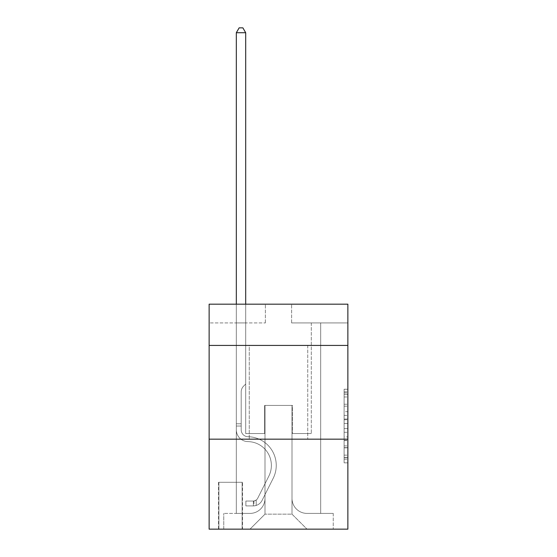 <?xml version="1.0" encoding="UTF-8"?>
<svg xmlns="http://www.w3.org/2000/svg" width="557" height="557" viewBox="0 0 557 557"><rect width="100%" height="100%" fill="white"/><g stroke="black" fill="none" stroke-linecap="round" stroke-linejoin="round"><path stroke-width="0.42" stroke-dasharray="2.79 2.09" d="M344.115 411.686L344.115 423.466L347.867 423.466L347.867 459.163L347.867 392.915L347.867 423.466L344.115 423.466L344.115 391.815L344.115 462.846L344.115 389.239L344.115 457.694L347.867 457.694L344.115 457.694L347.867 457.694L344.115 457.694L344.115 445.913L344.115 462.846L347.867 462.846L347.867 389.239L347.867 457.506L347.867 428.618L344.115 428.618L347.867 428.618L347.867 445.913L347.867 394.391L344.115 394.391L347.867 394.391L347.867 462.846L347.867 392.915L347.867 462.846L344.115 462.846L344.115 389.239L347.867 389.239L347.867 392.915L347.867 389.239L347.867 392.915L347.867 389.239L347.867 391.815L347.867 389.239L344.115 389.239L344.115 394.391L347.867 394.391L344.115 394.391L344.115 411.686L347.867 411.686M307.743 345.431L307.743 439.167L249.258 439.167L307.743 439.167L249.258 439.167L307.743 439.167L307.743 345.431L249.258 345.431L249.258 439.167L249.258 345.431L307.743 345.431M242.504 482.285L218.511 482.285L242.504 482.285L242.504 529.15L218.511 529.15L242.504 529.15M218.511 482.285L218.511 529.15M347.867 419.045L347.867 415.369L347.867 419.045L344.115 419.045L344.115 404.236L344.115 447.849L344.115 436.897L347.867 436.897L344.115 436.897L344.115 462.846L347.867 462.846L344.115 462.846L347.867 462.846L344.115 462.846L344.115 389.239L347.867 389.239L344.115 389.239L347.867 389.239L344.115 389.239L344.115 419.045L347.867 419.045M347.867 439.167L347.867 529.15L209.133 529.15L209.133 439.167L347.867 439.167L347.867 304.185L291.624 304.185L347.867 304.185L347.867 322.928L347.867 304.185L209.133 304.185L265.376 304.185L209.133 304.185L209.133 322.928L265.376 322.928L209.133 322.928L209.133 304.185L209.133 345.431L347.867 345.431L209.133 345.431L209.133 439.167L347.867 439.167L209.133 439.167M236.321 322.928L236.321 513.401L250.002 513.401A14.997 14.997 0 0 0 265 498.404L265 405.419L265 514.153L265 405.419L265 514.153L265 405.419L292 405.419L292 498.404A14.997 14.997 0 0 0 306.998 513.401L320.679 513.401L320.679 322.928L320.679 513.401L320.679 322.928L320.679 513.401L320.679 322.928L320.679 513.401L320.679 322.928L320.679 513.401L320.679 322.928L320.679 513.401L320.679 322.928L320.679 513.401L320.679 322.928L320.679 513.401L320.679 322.928L320.679 513.401L320.679 322.928L320.679 513.401L320.679 322.928L320.679 513.401L320.679 322.928L320.679 513.401L320.679 322.928L320.679 513.401L320.679 322.928L320.679 513.401L320.679 322.928L320.679 513.401L320.679 322.928L320.679 513.401L320.679 322.928L320.679 513.401L333.239 513.401L306.998 513.401L320.679 513.401L306.998 513.401L320.679 513.401L306.998 513.401L320.679 513.401L306.998 513.401L320.679 513.401L306.998 513.401L320.679 513.401L306.998 513.401L320.679 513.401L306.998 513.401L320.679 513.401L306.998 513.401L320.679 513.401L306.998 513.401L320.679 513.401L306.998 513.401L320.679 513.401L306.998 513.401L320.679 513.401L306.998 513.401L320.679 513.401L306.998 513.401L320.679 513.401L306.998 513.401L320.679 513.401L306.998 513.401L320.679 513.401L320.679 322.928L311.307 322.928L320.679 322.928L311.307 322.928L320.679 322.928L311.307 322.928L320.679 322.928L311.307 322.928L320.679 322.928L311.307 322.928L320.679 322.928L311.307 322.928L320.679 322.928L311.307 322.928L320.679 322.928L311.307 322.928L320.679 322.928L311.307 322.928L320.679 322.928L311.307 322.928L320.679 322.928L311.307 322.928L320.679 322.928L311.307 322.928L320.679 322.928L311.307 322.928L320.679 322.928L311.307 322.928L320.679 322.928L311.307 322.928L320.679 322.928L311.307 322.928L320.679 322.928L311.307 322.928L320.679 322.928L320.679 513.401L306.998 513.401A14.997 14.997 0 0 1 292 498.404A14.997 14.997 0 0 0 306.998 513.401A14.997 14.997 0 0 1 292 498.404A14.997 14.997 0 0 0 306.998 513.401A14.997 14.997 0 0 1 292 498.404A14.997 14.997 0 0 0 306.998 513.401A14.997 14.997 0 0 1 292 498.404A14.997 14.997 0 0 0 306.998 513.401A14.997 14.997 0 0 1 292 498.404A14.997 14.997 0 0 0 306.998 513.401A14.997 14.997 0 0 1 292 498.404A14.997 14.997 0 0 0 306.998 513.401A14.997 14.997 0 0 1 292 498.404A14.997 14.997 0 0 0 306.998 513.401A14.997 14.997 0 0 1 292 498.404A14.997 14.997 0 0 0 306.998 513.401A14.997 14.997 0 0 1 292 498.404A14.997 14.997 0 0 0 306.998 513.401A14.997 14.997 0 0 1 292 498.404A14.997 14.997 0 0 0 306.998 513.401A14.997 14.997 0 0 1 292 498.404A14.997 14.997 0 0 0 306.998 513.401A14.997 14.997 0 0 1 292 498.404A14.997 14.997 0 0 0 306.998 513.401A14.997 14.997 0 0 1 292 498.404A14.997 14.997 0 0 0 306.998 513.401A14.997 14.997 0 0 1 292 498.404A14.997 14.997 0 0 0 306.998 513.401A14.997 14.997 0 0 1 292 498.404A14.997 14.997 0 0 0 306.998 513.401A14.997 14.997 0 0 1 292 498.404L292 405.419L292 514.153L265 514.153L292 514.153L306.998 529.15L333.239 529.15L250.002 529.15L306.998 529.15L292 514.153L306.998 529.15L292 514.153L292 405.419L292 514.153L292 405.419L264.624 405.419L264.624 433.541L245.693 433.541L245.693 322.928L236.321 322.928L236.321 513.401L250.002 513.401A14.997 14.997 0 0 0 265 498.404L265 405.419L264.624 405.419L264.624 433.541L245.693 433.541L245.693 322.928L236.321 322.928L236.321 513.401L250.002 513.401L223.761 513.401L250.002 513.401L236.321 513.401L236.321 322.928L236.321 513.401L236.321 322.928L236.321 513.401L236.321 322.928L236.321 513.401L236.321 322.928L236.321 513.401L236.321 322.928L236.321 513.401L236.321 322.928L236.321 513.401L236.321 322.928L236.321 513.401L236.321 322.928L236.321 513.401L236.321 322.928L236.321 513.401L236.321 322.928L236.321 513.401L236.321 322.928L236.321 513.401L236.321 322.928L236.321 513.401L236.321 322.928L236.321 513.401L236.321 322.928L236.321 513.401L236.321 322.928L245.693 322.928L236.321 322.928L245.693 322.928L236.321 322.928L245.693 322.928L236.321 322.928L245.693 322.928L236.321 322.928L245.693 322.928L236.321 322.928L245.693 322.928L236.321 322.928L245.693 322.928L236.321 322.928L245.693 322.928L236.321 322.928L245.693 322.928L236.321 322.928L245.693 322.928L236.321 322.928L245.693 322.928L236.321 322.928L245.693 322.928L236.321 322.928L245.693 322.928L236.321 322.928L245.693 322.928L236.321 322.928L245.693 322.928L236.321 322.928L245.693 322.928L236.321 322.928L236.321 513.401L236.321 322.928M265 498.404L265 405.419L264.624 405.419L264.624 433.541L245.693 433.541L245.693 322.928L245.693 433.541L245.693 322.928L245.693 433.541L245.693 322.928L245.693 433.541L245.693 322.928L245.693 433.541L245.693 322.928L245.693 433.541L245.693 322.928L245.693 433.541L245.693 322.928L245.693 433.541L245.693 322.928L245.693 433.541L245.693 322.928L245.693 433.541L245.693 322.928L245.693 433.541L245.693 322.928L245.693 433.541L245.693 322.928L245.693 433.541L245.693 322.928L245.693 433.541L245.693 322.928L245.693 433.541L245.693 322.928L245.693 433.541L245.693 322.928L245.693 433.541L264.624 433.541L245.693 433.541L264.624 433.541L245.693 433.541L264.624 433.541L245.693 433.541L264.624 433.541L245.693 433.541L264.624 433.541L245.693 433.541L264.624 433.541L245.693 433.541L264.624 433.541L245.693 433.541L264.624 433.541L245.693 433.541L264.624 433.541L245.693 433.541L264.624 433.541L245.693 433.541L264.624 433.541L245.693 433.541L264.624 433.541L245.693 433.541L264.624 433.541L245.693 433.541L264.624 433.541L245.693 433.541L264.624 433.541L245.693 433.541L264.624 433.541L264.624 405.419L264.624 433.541L264.624 405.419L264.624 433.541L264.624 405.419L264.624 433.541L264.624 405.419L264.624 433.541L264.624 405.419L264.624 433.541L264.624 405.419L264.624 433.541L264.624 405.419L264.624 433.541L264.624 405.419L264.624 433.541L264.624 405.419L264.624 433.541L264.624 405.419L264.624 433.541L264.624 405.419L264.624 433.541L264.624 405.419L264.624 433.541L264.624 405.419L264.624 433.541L264.624 405.419L264.624 433.541L264.624 405.419L264.624 433.541L264.624 405.419L265 405.419L264.624 405.419L265 405.419L264.624 405.419L265 405.419L264.624 405.419L265 405.419L264.624 405.419L265 405.419L264.624 405.419L265 405.419L264.624 405.419L265 405.419L264.624 405.419L265 405.419L264.624 405.419L265 405.419L264.624 405.419L265 405.419L264.624 405.419L265 405.419L264.624 405.419L265 405.419L264.624 405.419L265 405.419L264.624 405.419L265 405.419L264.624 405.419L265 405.419L264.624 405.419L265 405.419L265 498.404A14.997 14.997 0 0 1 250.002 513.401A14.997 14.997 0 0 0 265 498.404A14.997 14.997 0 0 1 250.002 513.401A14.997 14.997 0 0 0 265 498.404A14.997 14.997 0 0 1 250.002 513.401A14.997 14.997 0 0 0 265 498.404A14.997 14.997 0 0 1 250.002 513.401A14.997 14.997 0 0 0 265 498.404A14.997 14.997 0 0 1 250.002 513.401A14.997 14.997 0 0 0 265 498.404A14.997 14.997 0 0 1 250.002 513.401A14.997 14.997 0 0 0 265 498.404A14.997 14.997 0 0 1 250.002 513.401A14.997 14.997 0 0 0 265 498.404A14.997 14.997 0 0 1 250.002 513.401A14.997 14.997 0 0 0 265 498.404A14.997 14.997 0 0 1 250.002 513.401A14.997 14.997 0 0 0 265 498.404A14.997 14.997 0 0 1 250.002 513.401A14.997 14.997 0 0 0 265 498.404A14.997 14.997 0 0 1 250.002 513.401A14.997 14.997 0 0 0 265 498.404A14.997 14.997 0 0 1 250.002 513.401A14.997 14.997 0 0 0 265 498.404A14.997 14.997 0 0 1 250.002 513.401A14.997 14.997 0 0 0 265 498.404A14.997 14.997 0 0 1 250.002 513.401A14.997 14.997 0 0 0 265 498.404A14.997 14.997 0 0 1 250.002 513.401A14.997 14.997 0 0 0 265 498.404M347.867 322.928L291.624 322.928L347.867 322.928M218.887 529.15L242.128 529.15L218.887 529.15L218.887 482.285L242.128 482.285L242.128 529.15L242.128 482.285L218.887 482.285L218.887 529.15M223.761 529.15L250.002 529.15L265 514.153L250.002 529.15L265 514.153L250.002 529.15L223.761 529.15L223.761 513.401L223.761 529.15M292.376 405.419L292 405.419L292.376 405.419L292 405.419L292.376 405.419L292 405.419L292.376 405.419L292 405.419L292.376 405.419L292 405.419L292.376 405.419L292 405.419L292.376 405.419L292 405.419L292.376 405.419L292 405.419L292.376 405.419L292 405.419L292.376 405.419L292 405.419L292.376 405.419L292 405.419L292.376 405.419L292 405.419L292.376 405.419L292 405.419L292.376 405.419L292 405.419L292.376 405.419L292 405.419L292.376 405.419L292 405.419L292.376 405.419L292 405.419L292.376 405.419L292.376 433.541L292.376 405.419M291.624 322.928L291.624 304.185L291.624 322.928M265.376 322.928L265.376 304.185L265.376 322.928M333.239 513.401L333.239 529.15L333.239 513.401M311.307 322.928L311.307 433.541L292.376 433.541L311.307 433.541L292.376 433.541L311.307 433.541L292.376 433.541L311.307 433.541L292.376 433.541L311.307 433.541L292.376 433.541L311.307 433.541L292.376 433.541L311.307 433.541L292.376 433.541L311.307 433.541L292.376 433.541L311.307 433.541L292.376 433.541L311.307 433.541L292.376 433.541L311.307 433.541L292.376 433.541L311.307 433.541L292.376 433.541L311.307 433.541L292.376 433.541L311.307 433.541L292.376 433.541L311.307 433.541L292.376 433.541L311.307 433.541L292.376 433.541L311.307 433.541L292.376 433.541L311.307 433.541L311.307 322.928M347.867 345.431L209.133 345.431M344.115 423.466L347.867 423.466L344.115 423.466M344.115 391.815L344.115 389.239L344.115 391.815L347.867 391.815L344.115 391.815M344.115 447.661L344.115 432.295L344.115 447.661L347.867 447.661L344.115 447.661M344.115 432.295L344.115 428.618L347.867 428.618L344.115 428.618L344.115 432.295L347.867 432.295L344.115 432.295M344.115 404.236L344.115 394.391L344.115 404.236L347.867 404.236L344.115 404.236M344.115 389.239L347.867 389.239L344.115 389.239L344.115 392.915L344.115 389.239L347.867 389.239M344.115 462.846L347.867 462.846L344.115 462.846L344.115 459.163L344.115 462.846M236.321 304.185L236.321 429.802A11.808 11.808 143.7 0 0 247.942 441.61A11.808 11.808 143.7 0 1 236.321 429.802A11.808 11.808 143.7 0 0 247.942 441.61A11.808 11.808 143.7 0 1 236.321 429.802A11.808 11.808 143.7 0 0 247.942 441.61A11.808 11.808 143.7 0 1 236.321 429.802A11.808 11.808 143.7 0 0 247.942 441.61A11.808 11.808 143.7 0 1 236.321 429.802A11.808 11.808 143.7 0 0 247.942 441.61A11.808 11.808 143.7 0 1 236.321 429.802A11.808 11.808 143.7 0 0 247.942 441.61A11.808 11.808 143.7 0 1 236.321 429.802A11.808 11.808 143.7 0 0 247.942 441.61A11.808 11.808 143.7 0 1 236.321 429.802A11.808 11.808 143.7 0 0 247.942 441.61A11.808 11.808 143.7 0 1 236.321 429.802A11.808 11.808 143.7 0 0 247.942 441.61A11.808 11.808 143.7 0 1 236.321 429.802A11.808 11.808 143.7 0 0 247.942 441.61A11.808 11.808 143.7 0 1 236.321 429.802A11.808 11.808 143.7 0 0 247.942 441.61A11.808 11.808 143.7 0 1 236.321 429.802A11.808 11.808 143.7 0 0 247.942 441.61A11.808 11.808 143.7 0 1 236.321 429.802A11.808 11.808 143.7 0 0 247.942 441.61A11.808 11.808 143.7 0 1 236.321 429.802A11.808 11.808 143.7 0 0 247.942 441.61A11.808 11.808 143.7 0 1 236.321 429.802A11.808 11.808 143.7 0 0 247.942 441.61A11.808 11.808 143.7 0 1 236.321 429.802A11.808 11.808 143.7 0 0 247.942 441.61A11.808 11.808 143.7 0 1 236.321 429.802A11.808 11.808 143.7 0 0 247.942 441.61A11.808 11.808 143.7 0 1 236.321 429.802A11.808 11.808 -36.3 0 0 247.942 441.61A23.812 23.812 -36.3 0 1 268.843 476.11A23.812 23.812 -36.3 0 0 247.942 441.61A23.812 23.812 -36.3 0 1 268.843 476.11A23.812 23.812 -36.3 0 0 247.942 441.61A23.812 23.812 -36.3 0 1 268.843 476.11A23.812 23.812 -36.3 0 0 247.942 441.61A23.812 23.812 -36.3 0 1 268.843 476.11A23.812 23.812 -36.3 0 0 247.942 441.61A23.812 23.812 -36.3 0 1 268.843 476.11A23.812 23.812 -36.3 0 0 247.942 441.61A23.812 23.812 -36.3 0 1 268.843 476.11A23.812 23.812 -36.3 0 0 247.942 441.61A23.812 23.812 -36.3 0 1 268.843 476.11A23.812 23.812 -36.3 0 0 247.942 441.61A23.812 23.812 -36.3 0 1 268.843 476.11A23.812 23.812 -36.3 0 0 247.942 441.61A23.812 23.812 -36.3 0 1 268.843 476.11A23.812 23.812 -36.3 0 0 247.942 441.61A23.812 23.812 -36.3 0 1 268.843 476.11A23.812 23.812 -36.3 0 0 247.942 441.61A23.812 23.812 -36.3 0 1 268.843 476.11A23.812 23.812 -36.3 0 0 247.942 441.61A23.812 23.812 -36.3 0 1 268.843 476.11A23.812 23.812 -36.3 0 0 247.942 441.61A23.812 23.812 -36.3 0 1 268.843 476.11A23.812 23.812 -36.3 0 0 247.942 441.61A23.812 23.812 -36.3 0 1 268.843 476.11A23.812 23.812 -36.3 0 0 247.942 441.61A23.812 23.812 -36.3 0 1 268.843 476.11A23.812 23.812 -36.3 0 0 247.942 441.61A23.812 23.812 -36.3 0 1 268.843 476.11A23.812 23.812 -36.3 0 0 247.942 441.61A23.812 23.812 -36.3 0 1 268.843 476.11A23.812 23.812 -36.3 0 0 247.942 441.61A23.812 23.812 143.7 0 1 268.843 476.11L257.717 498.243L268.843 476.11A23.812 23.812 -36.3 0 0 247.942 441.61A23.812 23.812 143.7 0 1 268.843 476.11L257.717 498.243L268.843 476.11A23.812 23.812 -36.3 0 0 247.942 441.61A23.812 23.812 143.7 0 1 268.843 476.11L257.717 498.243L268.843 476.11A23.812 23.812 -36.3 0 0 247.942 441.61A23.812 23.812 143.7 0 1 268.843 476.11L257.717 498.243L268.843 476.11A23.812 23.812 -36.3 0 0 247.942 441.61A23.812 23.812 143.7 0 1 268.843 476.11L257.717 498.243L268.843 476.11A23.812 23.812 -36.3 0 0 247.942 441.61A23.812 23.812 143.7 0 1 268.843 476.11L257.717 498.243L268.843 476.11A23.812 23.812 -36.3 0 0 247.942 441.61A23.812 23.812 143.7 0 1 268.843 476.11L257.717 498.243L268.843 476.11A23.812 23.812 -36.3 0 0 247.942 441.61A23.812 23.812 143.7 0 1 268.843 476.11L257.717 498.243L268.843 476.11A23.812 23.812 -36.3 0 0 247.942 441.61A23.812 23.812 143.7 0 1 268.843 476.11L257.717 498.243L268.843 476.11A23.812 23.812 -36.3 0 0 247.942 441.61A23.812 23.812 143.7 0 1 268.843 476.11L257.717 498.243L268.843 476.11A23.812 23.812 -36.3 0 0 247.942 441.61A23.812 23.812 143.7 0 1 268.843 476.11L257.717 498.243A5.062 5.062 143.7 0 1 256.192 500.047C253.351 501.349 253.351 501.349 256.192 500.047C253.351 501.349 253.351 501.349 256.192 500.047A5.062 5.062 -36.3 0 0 257.717 498.243L268.843 476.11A23.812 23.812 -36.3 0 0 247.942 441.61A23.812 23.812 143.7 0 1 268.843 476.11L257.717 498.243A5.062 5.062 -36.3 0 1 253.379 501.028A5.062 5.062 -36.3 0 0 257.717 498.243A5.062 5.062 143.7 0 1 256.192 500.047C253.351 501.349 253.351 501.349 256.192 500.047C253.351 501.349 253.351 501.349 256.192 500.047A5.062 5.062 -36.3 0 0 257.717 498.243L268.843 476.11L257.717 498.243A5.062 5.062 -36.3 0 1 253.379 501.028A5.062 5.062 -36.3 0 0 257.717 498.243A5.062 5.062 143.7 0 1 256.192 500.047C253.351 501.349 253.351 501.349 256.192 500.047C253.351 501.349 253.351 501.349 256.192 500.047A5.062 5.062 -36.3 0 0 257.717 498.243L268.843 476.11L257.717 498.243A5.062 5.062 -36.3 0 1 253.379 501.028A5.062 5.062 -36.3 0 0 257.717 498.243A5.062 5.062 143.7 0 1 256.192 500.047C253.351 501.349 253.351 501.349 256.192 500.047C253.351 501.349 253.351 501.349 256.192 500.047A5.062 5.062 -36.3 0 0 257.717 498.243L268.843 476.11L257.717 498.243A5.062 5.062 -36.3 0 1 253.379 501.028A5.062 5.062 -36.3 0 0 257.717 498.243A5.062 5.062 143.7 0 1 256.192 500.047C253.351 501.349 253.351 501.349 256.192 500.047C253.351 501.349 253.351 501.349 256.192 500.047A5.062 5.062 -36.3 0 0 257.717 498.243L268.843 476.11L257.717 498.243A5.062 5.062 -36.3 0 1 253.379 501.028A5.062 5.062 -36.3 0 0 257.717 498.243A5.062 5.062 143.7 0 1 256.192 500.047C253.351 501.349 253.351 501.349 256.192 500.047C253.351 501.349 253.351 501.349 256.192 500.047A5.062 5.062 -36.3 0 0 257.717 498.243L268.843 476.11L257.717 498.243A5.062 5.062 -36.3 0 1 253.379 501.028A5.062 5.062 -36.3 0 0 257.717 498.243A5.062 5.062 143.7 0 1 256.192 500.047C253.351 501.349 253.351 501.349 256.192 500.047C253.351 501.349 253.351 501.349 256.192 500.047A5.062 5.062 -36.3 0 0 257.717 498.243L268.843 476.11L257.717 498.243A5.062 5.062 -36.3 0 1 253.379 501.028A5.062 5.062 -36.3 0 0 257.717 498.243A5.062 5.062 143.7 0 1 256.192 500.047C253.351 501.349 253.351 501.349 256.192 500.047C253.351 501.349 253.351 501.349 256.192 500.047A5.062 5.062 -36.3 0 0 257.717 498.243L268.843 476.11L257.717 498.243A5.062 5.062 -36.3 0 1 253.379 501.028A5.062 5.062 -36.3 0 0 257.717 498.243A5.062 5.062 143.7 0 1 256.192 500.047C253.351 501.349 253.351 501.349 256.192 500.047C253.351 501.349 253.351 501.349 256.192 500.047A5.062 5.062 -36.3 0 0 257.717 498.243L268.843 476.11L257.717 498.243A5.062 5.062 -36.3 0 1 253.379 501.028A5.062 5.062 -36.3 0 0 257.717 498.243A5.062 5.062 143.7 0 1 256.192 500.047C253.351 501.349 253.351 501.349 256.192 500.047C253.351 501.349 253.351 501.349 256.192 500.047A5.062 5.062 -36.3 0 0 257.717 498.243L268.843 476.11L257.717 498.243A5.062 5.062 -36.3 0 1 253.379 501.028A5.062 5.062 -36.3 0 0 257.717 498.243A5.062 5.062 143.7 0 1 256.192 500.047C253.351 501.349 253.351 501.349 256.192 500.047C253.351 501.349 253.351 501.349 256.192 500.047A5.062 5.062 -36.3 0 0 257.717 498.243L268.843 476.11L257.717 498.243A5.062 5.062 -36.3 0 1 253.379 501.028A5.062 5.062 -36.3 0 0 257.717 498.243A5.062 5.062 143.7 0 1 256.192 500.047C253.351 501.349 253.351 501.349 256.192 500.047C253.351 501.349 253.351 501.349 256.192 500.047A5.062 5.062 -36.3 0 0 257.717 498.243L268.843 476.11L257.717 498.243A5.062 5.062 -36.3 0 1 253.379 501.028A5.062 5.062 -36.3 0 0 257.717 498.243A5.062 5.062 143.7 0 1 256.192 500.047C253.351 501.349 253.351 501.349 256.192 500.047C253.351 501.349 253.351 501.349 256.192 500.047A5.062 5.062 -36.3 0 0 257.717 498.243L268.843 476.11L257.717 498.243A5.062 5.062 -36.3 0 1 253.379 501.028A5.062 5.062 -36.3 0 0 257.717 498.243A5.062 5.062 143.7 0 1 256.192 500.047C253.351 501.349 253.351 501.349 256.192 500.047C253.351 501.349 253.351 501.349 256.192 500.047A5.062 5.062 -36.3 0 0 257.717 498.243L268.843 476.11L257.717 498.243A5.062 5.062 -36.3 0 1 253.379 501.028A5.062 5.062 -36.3 0 0 257.717 498.243A5.062 5.062 143.7 0 1 256.192 500.047C253.351 501.349 253.351 501.349 256.192 500.047C253.351 501.349 253.351 501.349 256.192 500.047A5.062 5.062 -36.3 0 0 257.717 498.243L268.843 476.11L257.717 498.243A5.062 5.062 -36.3 0 1 253.379 501.028A5.062 5.062 -36.3 0 0 257.717 498.243A5.062 5.062 143.7 0 1 256.192 500.047C253.351 501.349 253.351 501.349 256.192 500.047C253.351 501.349 253.351 501.349 256.192 500.047A5.062 5.062 -36.3 0 0 257.717 498.243L268.843 476.11L257.717 498.243A5.062 5.062 -36.3 0 1 253.379 501.028A5.062 5.062 -36.3 0 0 257.717 498.243A5.062 5.062 150.4 0 1 256.192 500.047A5.062 5.062 -29.6 0 0 257.717 498.243A5.062 5.062 -29.6 0 1 253.379 501.028L245.881 501.028L245.881 505.902L245.881 501.028L253.379 501.028L253.379 505.902L245.881 505.902L253.379 505.902L253.379 501.028L245.881 501.028L245.881 505.902L245.881 501.028L253.379 501.028L253.379 505.902L245.881 505.902L253.379 505.902L253.379 501.028L245.881 501.028L245.881 505.902L245.881 501.028L253.379 501.028L253.379 505.902L245.881 505.902L253.379 505.902L253.379 501.028L245.881 501.028L245.881 505.902L245.881 501.028L253.379 501.028L253.379 505.902L245.881 505.902L253.379 505.902L253.379 501.028L245.881 501.028L245.881 505.902L245.881 501.028L253.379 501.028L253.379 505.902L245.881 505.902L253.379 505.902L253.379 501.028L245.881 501.028L245.881 505.902L245.881 501.028L253.379 501.028L253.379 505.902L245.881 505.902L253.379 505.902L253.379 501.028L245.881 501.028L245.881 505.902L245.881 501.028L253.379 501.028L253.379 505.902L245.881 505.902L253.379 505.902L253.379 501.028L245.881 501.028L245.881 505.902L245.881 501.028L253.379 501.028L253.379 505.902L245.881 505.902L253.379 505.902L253.379 501.028L245.881 501.028L245.881 505.902L245.881 501.028L253.379 501.028L253.379 505.902L245.881 505.902L253.379 505.902L253.379 501.028L245.881 501.028L245.881 505.902L245.881 501.028L253.379 501.028L253.379 505.902L245.881 505.902L253.379 505.902L253.379 501.028L245.881 501.028L245.881 505.902L245.881 501.028L253.379 501.028L253.379 505.902L245.881 505.902L253.379 505.902L253.379 501.028L245.881 501.028L245.881 505.902L245.881 501.028L253.379 501.028L253.379 505.902L245.881 505.902L253.379 505.902L253.379 501.028L245.881 501.028L245.881 505.902L245.881 501.028L253.379 501.028L253.379 505.902L245.881 505.902L253.379 505.902L253.379 501.028L245.881 501.028L245.881 505.902L245.881 501.028L253.379 501.028L253.379 505.902L245.881 505.902L253.379 505.902L253.379 501.028L245.881 501.028L245.881 505.902L245.881 501.028L253.379 501.028L253.379 505.902L245.881 505.902L253.379 505.902L253.379 501.028L245.881 501.028L245.881 505.902L245.881 501.028L253.379 501.028L253.379 505.902L245.881 505.902L253.379 505.902L253.379 501.028L245.881 501.028L253.379 501.028L253.379 505.902L253.379 501.028A5.062 5.062 -29.6 0 0 257.717 498.243L268.843 476.11A23.812 23.812 -36.3 0 0 247.942 441.61A11.808 11.808 143.7 0 1 236.321 429.802L236.321 32.724L245.693 32.724L245.693 384.045L243.576 386.161A8.146 8.146 -29.6 0 0 241.195 391.919A8.146 8.146 150.4 0 1 243.576 386.161L245.693 384.045L245.693 32.724L236.321 32.724L245.693 32.724L242.88 27.85L239.134 27.85L242.88 27.85L239.134 27.85L236.321 32.724L245.693 32.724L242.88 27.85L239.134 27.85L236.321 32.724L245.693 32.724L245.693 384.045L243.576 386.161A8.146 8.146 -36.3 0 0 241.195 391.919A8.146 8.146 143.7 0 1 243.576 386.161L245.693 384.045L245.693 32.724L236.321 32.724L245.693 32.724L242.88 27.85L239.134 27.85L242.88 27.85L239.134 27.85L236.321 32.724L245.693 32.724L242.88 27.85L239.134 27.85L236.321 32.724L245.693 32.724L245.693 384.045L243.576 386.161A8.146 8.146 -36.3 0 0 241.195 391.919A8.146 8.146 143.7 0 1 243.576 386.161L245.693 384.045L245.693 32.724L236.321 32.724L245.693 32.724L242.88 27.85L239.134 27.85L242.88 27.85L239.134 27.85L236.321 32.724L245.693 32.724L242.88 27.85L239.134 27.85L236.321 32.724L245.693 32.724L245.693 384.045L243.576 386.161A8.146 8.146 -36.3 0 0 241.195 391.919A8.146 8.146 143.7 0 1 243.576 386.161L245.693 384.045L245.693 32.724L236.321 32.724L245.693 32.724L242.88 27.85L239.134 27.85L242.88 27.85L239.134 27.85L236.321 32.724L245.693 32.724L242.88 27.85L239.134 27.85L236.321 32.724L245.693 32.724L245.693 384.045L243.576 386.161A8.146 8.146 -36.3 0 0 241.195 391.919A8.146 8.146 143.7 0 1 243.576 386.161L245.693 384.045L245.693 32.724L236.321 32.724L245.693 32.724L242.88 27.85L239.134 27.85L242.88 27.85L239.134 27.85L236.321 32.724L245.693 32.724L242.88 27.85L239.134 27.85L236.321 32.724L245.693 32.724L245.693 384.045L243.576 386.161A8.146 8.146 -36.3 0 0 241.195 391.919A8.146 8.146 143.7 0 1 243.576 386.161L245.693 384.045L245.693 32.724L236.321 32.724L245.693 32.724L242.88 27.85L239.134 27.85L242.88 27.85L239.134 27.85L236.321 32.724L236.321 429.802A11.808 11.808 -29.6 0 0 247.942 441.61A11.808 11.808 150.4 0 1 236.321 429.802L236.321 32.724L236.321 429.802A11.808 11.808 -36.3 0 0 247.942 441.61A11.808 11.808 150.4 0 1 236.321 429.802L236.321 32.724L236.321 429.802A11.808 11.808 -36.3 0 0 247.942 441.61A11.808 11.808 150.4 0 1 236.321 429.802L236.321 32.724L236.321 429.802A11.808 11.808 -36.3 0 0 247.942 441.61A23.812 23.812 150.4 0 1 268.843 476.11A23.812 23.812 -29.6 0 0 247.942 441.61A11.808 11.808 143.7 0 1 236.321 429.802L236.321 32.724L236.321 429.802A11.808 11.808 -36.3 0 0 247.942 441.61A11.808 11.808 143.7 0 1 236.321 429.802L236.321 32.724L236.321 429.802A11.808 11.808 -36.3 0 0 247.942 441.61A11.808 11.808 143.7 0 1 236.321 429.802L236.321 32.724L239.134 27.85L242.88 27.85L245.693 32.724L245.693 384.045L243.576 386.161A8.146 8.146 -36.3 0 0 241.195 391.919A8.146 8.146 143.7 0 1 243.576 386.161L245.693 384.045L245.693 32.724L236.321 32.724L236.321 429.802A11.808 11.808 -36.3 0 0 247.942 441.61A23.812 23.812 143.7 0 1 268.843 476.11A23.812 23.812 -29.6 0 0 247.942 441.61A11.808 11.808 143.7 0 1 236.321 429.802L236.321 32.724L239.134 27.85L236.321 32.724L245.693 32.724L242.88 27.85L245.693 32.724L245.693 384.045L243.576 386.161A8.146 8.146 -36.3 0 0 241.195 391.919A8.146 8.146 143.7 0 1 243.576 386.161L245.693 384.045L245.693 32.724L242.88 27.85L239.134 27.85L236.321 32.724L236.321 429.802A11.808 11.808 -36.3 0 0 247.942 441.61A11.808 11.808 143.7 0 1 236.321 429.802L236.321 32.724L239.134 27.85L242.88 27.85L245.693 32.724L245.693 384.045L243.576 386.161A8.146 8.146 -36.3 0 0 241.195 391.919A8.146 8.146 143.7 0 1 243.576 386.161L245.693 384.045L245.693 32.724L236.321 32.724L236.321 429.802A11.808 11.808 -36.3 0 0 247.942 441.61A11.808 11.808 143.7 0 1 236.321 429.802L236.321 32.724L239.134 27.85L236.321 32.724L245.693 32.724L242.88 27.85L245.693 32.724L245.693 384.045L243.576 386.161A8.146 8.146 -36.3 0 0 241.195 391.919A8.146 8.146 143.7 0 1 243.576 386.161L245.693 384.045L245.693 32.724L242.88 27.85L239.134 27.85L236.321 32.724L236.321 429.802A11.808 11.808 -36.3 0 0 247.942 441.61A23.812 23.812 143.7 0 1 268.843 476.11A23.812 23.812 -29.6 0 0 247.942 441.61A11.808 11.808 143.7 0 1 236.321 429.802L236.321 32.724L239.134 27.85L242.88 27.85L245.693 32.724L245.693 384.045L243.576 386.161A8.146 8.146 -36.3 0 0 241.195 391.919A8.146 8.146 143.7 0 1 243.576 386.161L245.693 384.045L245.693 32.724L236.321 32.724L236.321 429.802A11.808 11.808 -36.3 0 0 247.942 441.61A11.808 11.808 143.7 0 1 236.321 429.802L236.321 32.724L239.134 27.85L236.321 32.724L245.693 32.724L242.88 27.85L245.693 32.724L245.693 384.045L243.576 386.161A8.146 8.146 -36.3 0 0 241.195 391.919A8.146 8.146 143.7 0 1 243.576 386.161L245.693 384.045L245.693 32.724L242.88 27.85L239.134 27.85L236.321 32.724L236.321 429.802A11.808 11.808 -36.3 0 0 247.942 441.61A11.808 11.808 143.7 0 1 236.321 429.802L236.321 32.724L239.134 27.85L242.88 27.85L245.693 32.724L245.693 384.045L243.576 386.161A8.146 8.146 -36.3 0 0 241.195 391.919A8.146 8.146 143.7 0 1 243.576 386.161L245.693 384.045L245.693 32.724L236.321 32.724L236.321 429.802A11.808 11.808 -36.3 0 0 247.942 441.61A23.812 23.812 143.7 0 1 268.843 476.11L257.717 498.243L268.843 476.11A23.812 23.812 -36.3 0 0 247.942 441.61A11.808 11.808 143.7 0 1 236.321 429.802L236.321 32.724L239.134 27.85L236.321 32.724L245.693 32.724L242.88 27.85L245.693 32.724L245.693 384.045L243.576 386.161A8.146 8.146 -36.3 0 0 241.195 391.919A8.146 8.146 143.7 0 1 243.576 386.161L245.693 384.045L245.693 32.724L242.88 27.85L239.134 27.85L236.321 32.724L236.321 429.802A11.808 11.808 -36.3 0 0 247.942 441.61A11.808 11.808 143.7 0 1 236.321 429.802L236.321 32.724L239.134 27.85L242.88 27.85L245.693 32.724L245.693 384.045L243.576 386.161A8.146 8.146 -36.3 0 0 241.195 391.919A8.146 8.146 143.7 0 1 243.576 386.161L245.693 384.045L245.693 32.724L236.321 32.724L236.321 429.802A11.808 11.808 -36.3 0 0 247.942 441.61A11.808 11.808 143.7 0 1 236.321 429.802L236.321 32.724L239.134 27.85L236.321 32.724L245.693 32.724L242.88 27.85L245.693 32.724L245.693 384.045L243.576 386.161A8.146 8.146 -36.3 0 0 241.195 391.919A8.146 8.146 143.7 0 1 243.576 386.161L245.693 384.045L245.693 32.724L242.88 27.85L239.134 27.85L236.321 32.724L236.321 429.802A11.808 11.808 -36.3 0 0 247.942 441.61A23.812 23.812 143.7 0 1 268.843 476.11A23.812 23.812 -36.3 0 0 247.942 441.61A11.808 11.808 143.7 0 1 236.321 429.802L236.321 32.724L239.134 27.85L236.321 32.724M241.195 423.793L241.195 429.802A6.935 6.935 143.7 0 0 248.018 436.737A6.935 6.935 143.7 0 1 241.195 429.802A6.935 6.935 143.7 0 0 248.018 436.737A6.935 6.935 143.7 0 1 241.195 429.802A6.935 6.935 143.7 0 0 248.018 436.737A6.935 6.935 143.7 0 1 241.195 429.802A6.935 6.935 143.7 0 0 248.018 436.737A6.935 6.935 143.7 0 1 241.195 429.802A6.935 6.935 143.7 0 0 248.018 436.737A6.935 6.935 143.7 0 1 241.195 429.802A6.935 6.935 143.7 0 0 248.018 436.737A6.935 6.935 143.7 0 1 241.195 429.802A6.935 6.935 143.7 0 0 248.018 436.737A6.935 6.935 143.7 0 1 241.195 429.802A6.935 6.935 143.7 0 0 248.018 436.737A6.935 6.935 143.7 0 1 241.195 429.802A6.935 6.935 143.7 0 0 248.018 436.737A6.935 6.935 143.7 0 1 241.195 429.802A6.935 6.935 143.7 0 0 248.018 436.737A6.935 6.935 143.7 0 1 241.195 429.802A6.935 6.935 143.7 0 0 248.018 436.737A6.935 6.935 143.7 0 1 241.195 429.802A6.935 6.935 143.7 0 0 248.018 436.737A6.935 6.935 143.7 0 1 241.195 429.802A6.935 6.935 143.7 0 0 248.018 436.737A6.935 6.935 143.7 0 1 241.195 429.802A6.935 6.935 143.7 0 0 248.018 436.737A6.935 6.935 143.7 0 1 241.195 429.802A6.935 6.935 143.7 0 0 248.018 436.737A6.935 6.935 143.7 0 1 241.195 429.802A6.935 6.935 -36.3 0 0 248.018 436.737A28.686 28.686 -36.3 0 1 273.195 478.296A28.686 28.686 -36.3 0 0 248.018 436.737A28.686 28.686 -36.3 0 1 273.195 478.296A28.686 28.686 -36.3 0 0 248.018 436.737A6.935 6.935 143.7 0 1 241.195 429.802A6.935 6.935 -36.3 0 0 248.018 436.737A28.686 28.686 -36.3 0 1 273.195 478.296A28.686 28.686 -36.3 0 0 248.018 436.737A6.935 6.935 143.7 0 1 241.195 429.802A6.935 6.935 -36.3 0 0 248.018 436.737A28.686 28.686 -36.3 0 1 273.195 478.296A28.686 28.686 -36.3 0 0 248.018 436.737A28.686 28.686 -36.3 0 1 273.195 478.296A28.686 28.686 -36.3 0 0 248.018 436.737A28.686 28.686 -36.3 0 1 273.195 478.296A28.686 28.686 -36.3 0 0 248.018 436.737A28.686 28.686 -36.3 0 1 273.195 478.296A28.686 28.686 -36.3 0 0 248.018 436.737A28.686 28.686 -36.3 0 1 273.195 478.296A28.686 28.686 -36.3 0 0 248.018 436.737A28.686 28.686 -36.3 0 1 273.195 478.296A28.686 28.686 -36.3 0 0 248.018 436.737A28.686 28.686 -36.3 0 1 273.195 478.296A28.686 28.686 -36.3 0 0 248.018 436.737A28.686 28.686 -36.3 0 1 273.195 478.296A28.686 28.686 -36.3 0 0 248.018 436.737A28.686 28.686 -36.3 0 1 273.195 478.296A28.686 28.686 -36.3 0 0 248.018 436.737A28.686 28.686 -36.3 0 1 273.195 478.296A28.686 28.686 -36.3 0 0 248.018 436.737A28.686 28.686 -36.3 0 1 273.195 478.296A28.686 28.686 -36.3 0 0 248.018 436.737A28.686 28.686 -36.3 0 1 273.195 478.296A28.686 28.686 -36.3 0 0 248.018 436.737A28.686 28.686 -36.3 0 1 273.195 478.296A28.686 28.686 -36.3 0 0 248.018 436.737A28.686 28.686 -36.3 0 1 273.195 478.296A28.686 28.686 -36.3 0 0 248.018 436.737A28.686 28.686 143.7 0 1 273.195 478.296L262.068 500.43L273.195 478.296A28.686 28.686 -36.3 0 0 248.018 436.737A28.686 28.686 143.7 0 1 273.195 478.296L262.068 500.43L273.195 478.296A28.686 28.686 -36.3 0 0 248.018 436.737A28.686 28.686 143.7 0 1 273.195 478.296L262.068 500.43L273.195 478.296A28.686 28.686 -36.3 0 0 248.018 436.737A28.686 28.686 143.7 0 1 273.195 478.296L262.068 500.43L273.195 478.296A28.686 28.686 -36.3 0 0 248.018 436.737A28.686 28.686 143.7 0 1 273.195 478.296L262.068 500.43L273.195 478.296A28.686 28.686 -36.3 0 0 248.018 436.737A28.686 28.686 143.7 0 1 273.195 478.296L262.068 500.43L273.195 478.296A28.686 28.686 -36.3 0 0 248.018 436.737A28.686 28.686 143.7 0 1 273.195 478.296L262.068 500.43L273.195 478.296A28.686 28.686 -36.3 0 0 248.018 436.737A28.686 28.686 143.7 0 1 273.195 478.296L262.068 500.43L273.195 478.296A28.686 28.686 -36.3 0 0 248.018 436.737A28.686 28.686 143.7 0 1 273.195 478.296L262.068 500.43L273.195 478.296A28.686 28.686 -36.3 0 0 248.018 436.737A28.686 28.686 143.7 0 1 273.195 478.296L262.068 500.43L273.195 478.296A28.686 28.686 -36.3 0 0 248.018 436.737A28.686 28.686 143.7 0 1 273.195 478.296L262.068 500.43A9.935 9.935 143.7 0 1 256.192 505.443C253.303 506.055 253.303 506.055 256.192 505.443C253.303 506.055 253.303 506.055 256.192 505.443A9.935 9.935 -36.3 0 0 262.068 500.43L273.195 478.296A28.686 28.686 -36.3 0 0 248.018 436.737A28.686 28.686 143.7 0 1 273.195 478.296L262.068 500.43A9.935 9.935 -36.3 0 1 253.379 505.902A9.935 9.935 -36.3 0 0 262.068 500.43A9.935 9.935 143.7 0 1 256.192 505.443C253.303 506.055 253.303 506.055 256.192 505.443C253.303 506.055 253.303 506.055 256.192 505.443A9.935 9.935 -36.3 0 0 262.068 500.43L273.195 478.296L262.068 500.43A9.935 9.935 -36.3 0 1 253.379 505.902A9.935 9.935 -36.3 0 0 262.068 500.43A9.935 9.935 143.7 0 1 256.192 505.443C253.303 506.055 253.303 506.055 256.192 505.443C253.303 506.055 253.303 506.055 256.192 505.443A9.935 9.935 -36.3 0 0 262.068 500.43L273.195 478.296L262.068 500.43A9.935 9.935 -36.3 0 1 253.379 505.902A9.935 9.935 -36.3 0 0 262.068 500.43A9.935 9.935 143.7 0 1 256.192 505.443C253.303 506.055 253.303 506.055 256.192 505.443C253.303 506.055 253.303 506.055 256.192 505.443A9.935 9.935 -36.3 0 0 262.068 500.43L273.195 478.296A28.686 28.686 -36.3 0 0 248.018 436.737A28.686 28.686 143.7 0 1 273.195 478.296L262.068 500.43A9.935 9.935 -36.3 0 1 253.379 505.902A9.935 9.935 -36.3 0 0 262.068 500.43A9.935 9.935 143.7 0 1 256.192 505.443C253.303 506.055 253.303 506.055 256.192 505.443C253.303 506.055 253.303 506.055 256.192 505.443A9.935 9.935 -36.3 0 0 262.068 500.43L273.195 478.296L262.068 500.43A9.935 9.935 -36.3 0 1 253.379 505.902A9.935 9.935 -36.3 0 0 262.068 500.43A9.935 9.935 143.7 0 1 256.192 505.443C253.303 506.055 253.303 506.055 256.192 505.443C253.303 506.055 253.303 506.055 256.192 505.443A9.935 9.935 -36.3 0 0 262.068 500.43L273.195 478.296L262.068 500.43A9.935 9.935 -36.3 0 1 253.379 505.902A9.935 9.935 -36.3 0 0 262.068 500.43A9.935 9.935 143.7 0 1 256.192 505.443C253.303 506.055 253.303 506.055 256.192 505.443C253.303 506.055 253.303 506.055 256.192 505.443A9.935 9.935 -36.3 0 0 262.068 500.43L273.195 478.296L262.068 500.43A9.935 9.935 -36.3 0 1 253.379 505.902A9.935 9.935 -36.3 0 0 262.068 500.43A9.935 9.935 143.7 0 1 256.192 505.443C253.303 506.055 253.303 506.055 256.192 505.443C253.303 506.055 253.303 506.055 256.192 505.443A9.935 9.935 -36.3 0 0 262.068 500.43L273.195 478.296L262.068 500.43A9.935 9.935 -36.3 0 1 253.379 505.902A9.935 9.935 -36.3 0 0 262.068 500.43A9.935 9.935 143.7 0 1 256.192 505.443C253.303 506.055 253.303 506.055 256.192 505.443C253.303 506.055 253.303 506.055 256.192 505.443A9.935 9.935 -36.3 0 0 262.068 500.43L273.195 478.296L262.068 500.43A9.935 9.935 -36.3 0 1 253.379 505.902A9.935 9.935 -36.3 0 0 262.068 500.43A9.935 9.935 143.7 0 1 256.192 505.443C253.303 506.055 253.303 506.055 256.192 505.443C253.303 506.055 253.303 506.055 256.192 505.443A9.935 9.935 -36.3 0 0 262.068 500.43L273.195 478.296L262.068 500.43A9.935 9.935 -36.3 0 1 253.379 505.902A9.935 9.935 -36.3 0 0 262.068 500.43A9.935 9.935 143.7 0 1 256.192 505.443C253.303 506.055 253.303 506.055 256.192 505.443C253.303 506.055 253.303 506.055 256.192 505.443A9.935 9.935 -36.3 0 0 262.068 500.43L273.195 478.296L262.068 500.43A9.935 9.935 -36.3 0 1 253.379 505.902A9.935 9.935 -36.3 0 0 262.068 500.43A9.935 9.935 143.7 0 1 256.192 505.443C253.303 506.055 253.303 506.055 256.192 505.443C253.303 506.055 253.303 506.055 256.192 505.443A9.935 9.935 -36.3 0 0 262.068 500.43L273.195 478.296L262.068 500.43A9.935 9.935 -36.3 0 1 253.379 505.902A9.935 9.935 -36.3 0 0 262.068 500.43A9.935 9.935 143.7 0 1 256.192 505.443C253.303 506.055 253.303 506.055 256.192 505.443C253.303 506.055 253.303 506.055 256.192 505.443A9.935 9.935 -36.3 0 0 262.068 500.43L273.195 478.296L262.068 500.43A9.935 9.935 -36.3 0 1 253.379 505.902A9.935 9.935 -36.3 0 0 262.068 500.43A9.935 9.935 143.7 0 1 256.192 505.443C253.303 506.055 253.303 506.055 256.192 505.443C253.303 506.055 253.303 506.055 256.192 505.443A9.935 9.935 -36.3 0 0 262.068 500.43L273.195 478.296L262.068 500.43A9.935 9.935 -36.3 0 1 253.379 505.902A9.935 9.935 -36.3 0 0 262.068 500.43A9.935 9.935 143.7 0 1 256.192 505.443C253.303 506.055 253.303 506.055 256.192 505.443C253.303 506.055 253.303 506.055 256.192 505.443A9.935 9.935 -36.3 0 0 262.068 500.43L273.195 478.296L262.068 500.43A9.935 9.935 -36.3 0 1 253.379 505.902A9.935 9.935 -36.3 0 0 262.068 500.43A9.935 9.935 143.7 0 1 256.192 505.443C253.303 506.055 253.303 506.055 256.192 505.443C253.303 506.055 253.303 506.055 256.192 505.443A9.935 9.935 -36.3 0 0 262.068 500.43L273.195 478.296L262.068 500.43A9.935 9.935 -36.3 0 1 253.379 505.902A9.935 9.935 -36.3 0 0 262.068 500.43A9.935 9.935 150.4 0 1 256.192 505.443C253.303 506.055 253.303 506.055 256.192 505.443C253.303 506.055 253.303 506.055 256.192 505.443A9.935 9.935 -29.6 0 0 262.068 500.43A9.935 9.935 -29.6 0 1 253.379 505.902L245.881 505.902L253.379 505.902A9.935 9.935 -29.6 0 0 262.068 500.43L273.195 478.296A28.686 28.686 -36.3 0 0 248.018 436.737A6.935 6.935 143.7 0 1 241.195 429.802L241.195 423.793L236.321 423.793L241.195 423.793L241.195 429.802L241.195 391.919A8.146 8.146 143.7 0 1 243.576 386.161A8.146 8.146 -36.3 0 0 241.195 391.919L241.195 429.802L241.195 423.793L236.321 423.793L241.195 423.793L241.195 429.802A6.935 6.935 -29.6 0 0 248.018 436.737A6.935 6.935 150.4 0 1 241.195 429.802L241.195 391.919L241.195 429.802A6.935 6.935 -36.3 0 0 248.018 436.737A6.935 6.935 150.4 0 1 241.195 429.802L241.195 391.919L241.195 429.802L241.195 423.793L236.321 423.793L241.195 423.793L241.195 429.802A6.935 6.935 -36.3 0 0 248.018 436.737A6.935 6.935 150.4 0 1 241.195 429.802L241.195 391.919L241.195 429.802A6.935 6.935 -36.3 0 0 248.018 436.737A28.686 28.686 150.4 0 1 273.195 478.296A28.686 28.686 -29.6 0 0 248.018 436.737A6.935 6.935 143.7 0 1 241.195 429.802L241.195 391.919L241.195 429.802L241.195 423.793L236.321 423.793L241.195 423.793L241.195 429.802A6.935 6.935 -36.3 0 0 248.018 436.737A6.935 6.935 143.7 0 1 241.195 429.802L241.195 391.919L241.195 429.802A6.935 6.935 -36.3 0 0 248.018 436.737A6.935 6.935 143.7 0 1 241.195 429.802L241.195 391.919L241.195 429.802L241.195 423.793L236.321 423.793L241.195 423.793L241.195 429.802A6.935 6.935 -36.3 0 0 248.018 436.737A28.686 28.686 143.7 0 1 273.195 478.296A28.686 28.686 -29.6 0 0 248.018 436.737A6.935 6.935 143.7 0 1 241.195 429.802L241.195 391.919L241.195 429.802A6.935 6.935 -36.3 0 0 248.018 436.737A6.935 6.935 143.7 0 1 241.195 429.802L241.195 391.919L241.195 429.802L241.195 423.793L236.321 423.793L241.195 423.793L241.195 429.802A6.935 6.935 -36.3 0 0 248.018 436.737A6.935 6.935 143.7 0 1 241.195 429.802L241.195 391.919L241.195 429.802A6.935 6.935 -36.3 0 0 248.018 436.737A28.686 28.686 143.7 0 1 273.195 478.296A28.686 28.686 -29.6 0 0 248.018 436.737A6.935 6.935 143.7 0 1 241.195 429.802L241.195 391.919L241.195 429.802L241.195 423.793L236.321 423.793L241.195 423.793L241.195 429.802A6.935 6.935 -36.3 0 0 248.018 436.737A6.935 6.935 143.7 0 1 241.195 429.802L241.195 391.919L241.195 429.802A6.935 6.935 -36.3 0 0 248.018 436.737A6.935 6.935 143.7 0 1 241.195 429.802L241.195 391.919L241.195 429.802L241.195 423.793L236.321 423.793L241.195 423.793L241.195 429.802A6.935 6.935 -36.3 0 0 248.018 436.737A28.686 28.686 143.7 0 1 273.195 478.296L262.068 500.43L273.195 478.296A28.686 28.686 -36.3 0 0 248.018 436.737A6.935 6.935 143.7 0 1 241.195 429.802L241.195 391.919L241.195 429.802A6.935 6.935 -36.3 0 0 248.018 436.737A6.935 6.935 143.7 0 1 241.195 429.802L241.195 391.919L241.195 429.802L241.195 423.793L236.321 423.793M241.195 429.802L241.195 391.919L241.195 429.802A6.935 6.935 143.7 0 0 248.018 436.737A6.935 6.935 143.7 0 1 241.195 429.802A6.935 6.935 143.7 0 0 248.018 436.737A6.935 6.935 143.7 0 1 241.195 429.802M245.693 32.724L242.88 27.85L245.693 32.724L245.693 384.045L243.576 386.161L245.693 384.045L245.693 304.185M256.192 500.047C253.351 501.349 253.351 501.349 256.192 500.047C253.351 501.349 253.351 501.349 256.192 500.047L256.192 505.443L256.192 500.047M245.881 505.902L245.881 501.028L245.881 505.902M344.115 445.913L347.867 445.913L344.115 445.913M344.115 440.392L347.867 440.392M344.115 406.164L347.867 406.164L344.115 406.164M344.115 392.915L347.867 392.915M344.115 459.163L347.867 459.163M344.115 455.118L347.867 455.118M344.115 396.967L347.867 396.967M344.115 419.783L347.867 419.783L344.115 419.783M344.115 440.58L347.867 440.58L344.115 440.58M344.115 447.849L347.867 447.849L344.115 447.849M344.115 415.369L347.867 415.369L344.115 415.369M241.195 426.042L236.321 426.042L241.195 426.042M344.115 457.506L347.867 457.506M344.115 457.694L347.867 457.694M344.115 394.391L347.867 394.391M253.943 500.973L253.943 505.874"/><path stroke-width="0.84" d="M347.867 345.431L347.867 304.185L209.133 304.185L209.133 345.431L347.867 345.431L347.867 529.15L209.133 529.15L209.133 345.431M347.867 439.167L209.133 439.167M245.693 304.185L245.693 32.724L236.321 32.724L236.321 304.185M236.321 32.724L239.134 27.85L242.88 27.85L245.693 32.724"/></g></svg>
